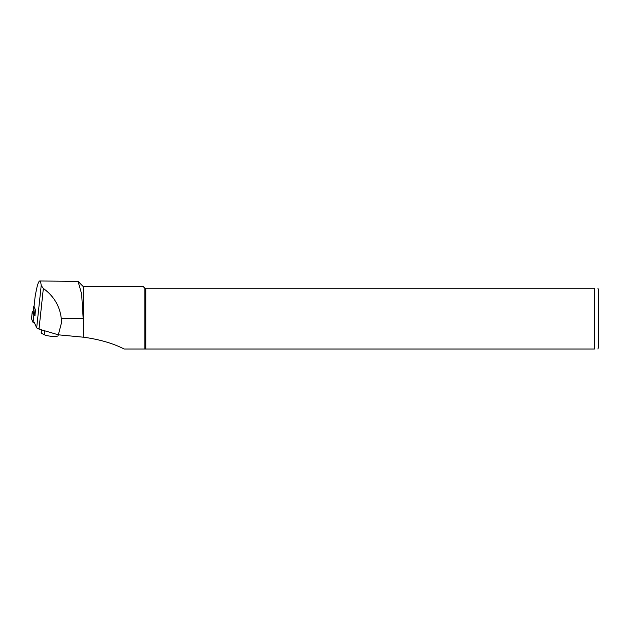 <?xml version="1.0" encoding="UTF-8"?>
<svg xmlns="http://www.w3.org/2000/svg" width="630" height="630" viewBox="0 0 630 630"><rect width="100%" height="100%" fill="white"/><g stroke="black" fill="none" stroke-linecap="round" stroke-linejoin="round"><path stroke-width="0.94" d="M34.201 322.158L36.674 327.907L39.005 329.104L58.338 334.814L61.37 323.245L61.299 318.646C59.874 306.204 53.896 296.139 43.352 288.445L41.21 285.532C40.879 282.531 40.383 281.011 39.714 280.98C38.312 281.35 36.753 286.815 35.028 297.368L34.028 306.629L35.5 310.078L34.918 315.496M58.338 334.814L83.184 337.176L83.184 318.646L81.64 293.974L78.081 281.397L39.714 280.98M34.981 297.738L34.941 298.155M83.184 337.176L83.341 286.65L78.081 281.389M83.341 337.16C99.556 339.42 113.164 343.374 124.165 349.02L144.9 349.02L144.9 288.272L594.452 288.272C599.587 288.272 599.587 288.272 594.452 288.272L594.452 349.02C599.587 349.02 599.587 349.02 594.452 349.02L124.165 349.02M83.341 286.65L143.286 286.65L144.9 288.272M145.774 349.02L145.774 288.272M597.957 288.272L598.5 290.296L598.5 346.996L597.957 349.02M41.155 332.931L41.486 329.836L41.17 332.876A4.859 0.921 6.1 0 0 41.155 332.931A4.859 0.921 6.1 0 0 41.627 333.396L44.368 334.774A7.292 1.386 6.1 0 0 54.038 336.428A7.292 1.386 6.1 0 0 58.149 335.625L58.243 334.782M34.051 306.432L35.445 309.952M35.036 309.716L34.492 314.74L34.973 315.008M34.492 314.74L33.185 311.59M34.343 315.37L33.264 311.882M35.004 315.575L33.839 315.228L32.272 311.566L33.185 311.433M35.036 315.512L34.154 315.252L32.595 311.622L33.177 311.496M34.485 322.812L33.067 322.442L31.508 318.756M36.674 327.907L41.21 285.532M34.036 306.668L35.028 297.368M39.005 329.104L43.352 288.445M83.184 318.646L61.299 318.646M41.989 329.994L41.627 333.396M44.368 334.774L44.793 330.813M33.713 306.637L33.169 311.669M32.28 311.598L31.508 318.804M33.839 315.228L33.067 322.442M34.28 322.339L34.233 322.78M33.705 306.597L33.169 311.63M32.272 311.566L31.5 318.78"/></g></svg>
